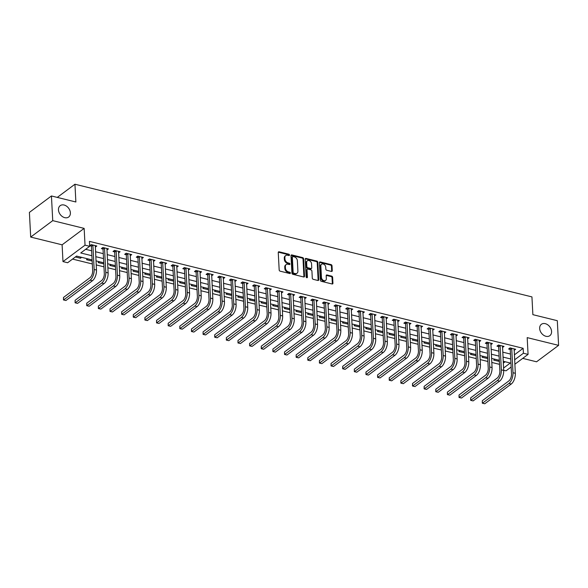 <?xml version="1.0" encoding="UTF-8"?>
<svg xmlns="http://www.w3.org/2000/svg" width="588" height="588" viewBox="0 0 588 588"><rect width="100%" height="100%" fill="white"/><g stroke="black" fill="none" stroke-linecap="round" stroke-linejoin="round"><path stroke-width="0.88" d="M289.502 255.023A0.757 0.566 53.3 0 0 288.826 254.185L279.124 251.796A1.088 0.801 53.3 0 0 278.256 252.539L279.175 269.973A1.088 0.801 53.3 0 0 280.138 271.171L289.847 273.56A0.757 0.566 53.3 0 0 289.774 272.207L288.517 271.891A3.477 2.572 53.3 0 1 285.43 268.077L285.356 266.621A3.477 2.572 53.3 0 1 286.202 264.556A3.477 2.572 53.3 0 1 288.113 264.24L289.369 264.549A0.757 0.566 53.3 0 0 289.303 263.196L288.046 262.887A3.477 2.572 53.3 0 1 284.959 259.065L284.879 257.61A3.477 2.572 53.3 0 1 285.731 255.545A3.477 2.572 53.3 0 1 287.642 255.236L288.899 255.545A0.757 0.566 53.3 0 0 289.502 255.023M288.906 255.545A0.757 0.566 53.3 0 0 288.23 254.633L278.528 252.237A1.088 0.801 53.3 0 0 278.3 252.215M289.855 273.56A0.757 0.566 53.3 0 0 289.178 272.648L287.922 272.34L288.517 271.891M289.377 264.556A0.757 0.566 53.3 0 0 288.708 263.637L287.451 263.328L288.046 262.887M539.666 328.516A7.078 5.248 53.3 0 0 543.503 335.153A7.078 5.248 53.3 0 0 549.854 335.66A7.078 5.248 53.3 0 0 551.581 331.448A7.078 5.248 53.3 0 0 547.744 324.811A7.078 5.248 53.3 0 0 541.386 324.304A7.078 5.248 53.3 0 0 539.666 328.516M58.469 209.872A7.078 5.248 53.3 0 0 62.306 216.516A7.078 5.248 53.3 0 0 68.656 217.023A7.078 5.248 53.3 0 0 70.384 212.812A7.078 5.248 53.3 0 0 66.547 206.167A7.078 5.248 53.3 0 0 60.189 205.668A7.078 5.248 53.3 0 0 58.469 209.872M331.419 271.428A1.088 0.801 53.3 0 0 332.279 270.686L332.022 265.791A1.088 0.801 53.3 0 0 331.059 264.6L320.276 261.939A1.088 0.801 53.3 0 0 319.416 262.682L320.328 280.123A1.088 0.801 53.3 0 0 321.291 281.314L332.073 283.975A1.088 0.801 53.3 0 0 332.94 283.232L332.624 277.323A1.088 0.801 53.3 0 0 331.661 276.125L327.053 274.986A1.088 0.801 53.3 0 0 326.186 275.735L326.34 278.661A2.903 2.154 53.3 0 1 325.634 280.388A2.903 2.154 53.3 0 1 323.025 280.182A2.903 2.154 53.3 0 1 321.452 277.455L320.85 265.974A2.903 2.154 53.3 0 1 321.555 264.255A2.903 2.154 53.3 0 1 324.164 264.46A2.903 2.154 53.3 0 1 325.737 267.18L325.84 269.098A1.088 0.801 53.3 0 0 326.803 270.289L331.419 271.428M514.353 354.873L523.151 348.309L523.416 353.248L528.068 354.395L514.845 364.244M51.443 195.966L52.736 220.64L30.694 237.074L29.4 212.4L51.443 195.966L75.874 201.993L74.948 184.228L531.942 296.896L532.875 314.661L557.306 320.688L558.6 345.362L527.186 337.615L528.068 354.395M30.694 237.074L62.108 244.821L84.15 228.387L52.736 220.64M84.15 228.387L85.032 245.159L89.685 246.306L80.747 252.972L91.89 255.721M523.151 348.309L89.427 241.374L89.685 246.306M303.614 258.786A1.088 0.801 53.3 0 0 302.644 257.595L291.868 254.935A1.088 0.801 53.3 0 0 291.001 255.677L291.92 273.119A1.088 0.801 53.3 0 0 292.883 274.309L303.665 276.97A1.088 0.801 53.3 0 0 304.525 276.228L303.614 258.786L303.018 259.234A1.088 0.801 53.3 0 0 302.048 258.036L291.273 255.376A1.088 0.801 53.3 0 0 291.045 255.354M306.076 258.441L316.851 261.094A1.088 0.801 53.3 0 1 317.814 262.292L318.733 279.726A1.088 0.801 53.3 0 1 317.865 280.469L313.257 279.329A1.088 0.801 53.3 0 1 312.287 278.139L311.919 271.068A1.088 0.801 53.3 0 0 310.956 269.87L307.891 269.12A1.088 0.801 53.3 0 0 307.032 269.863L307.421 277.227A0.757 0.566 53.3 0 1 306.142 276.911L305.209 259.183A1.088 0.801 53.3 0 1 306.076 258.441L305.473 258.882L316.256 261.542L316.851 261.094M522.717 358.379L536.557 361.796L558.6 345.362M85.657 249.312L91.632 250.782M95.528 251.745L103.267 253.656M107.163 254.611L114.903 256.522M118.798 257.485L126.538 259.389M130.426 260.352L138.165 262.255M142.061 263.218L149.8 265.129M153.696 266.085L161.435 267.996M165.331 268.959L173.07 270.862M176.966 271.825L184.706 273.729M188.601 274.692L196.341 276.603M200.236 277.558L207.976 279.469M211.871 280.432L219.611 282.336M223.506 283.298L231.246 285.209M235.141 286.165L242.881 288.076M246.776 289.031L254.516 290.942M258.404 291.905L266.144 293.809M270.039 294.772L277.779 296.683M281.674 297.638L289.414 299.549M293.309 300.512L301.049 302.416M304.944 303.379L312.684 305.282M316.579 306.245L324.319 308.156M328.214 309.112L335.954 311.023M339.849 311.985L347.589 313.889M351.484 314.852L359.224 316.756M363.119 317.718L370.859 319.629M374.747 320.585L382.487 322.496M386.382 323.459L394.122 325.362M398.017 326.325L405.757 328.236M409.652 329.192L417.392 331.103M421.287 332.058L429.027 333.969M432.922 334.932L440.662 336.836M444.557 337.799L452.297 339.71M456.192 340.665L463.932 342.576M467.827 343.539L475.567 345.443M479.463 346.406L487.202 348.309M491.098 349.272L498.837 351.183M502.725 352.139L510.465 354.049M95.285 247.107L96.836 246.012L91.25 244.63L89.758 245.74L91.28 246.115M106.92 249.974L108.464 248.878L102.885 247.504L101.393 248.614L102.915 248.989M118.548 252.84L120.099 251.745L114.52 250.37L113.028 251.48L114.542 251.855M130.183 255.706L131.734 254.611L126.148 253.237L124.663 254.347L126.177 254.722M141.818 258.58L143.369 257.485L137.783 256.103L136.298 257.213L137.812 257.588M153.453 261.447L155.004 260.352L149.418 258.977L147.933 260.087L149.448 260.462M165.088 264.313L166.639 263.218L161.053 261.844L159.569 262.954L161.083 263.328M176.723 267.18L178.274 266.085L172.688 264.71L171.196 265.82L172.718 266.195M188.358 270.054L189.909 268.959L184.323 267.577L182.831 268.687L184.353 269.061M199.994 272.92L201.544 271.825L195.958 270.451L194.466 271.56L195.988 271.935M211.629 275.787L213.179 274.692L207.593 273.317L206.101 274.427L207.623 274.802M223.264 278.661L224.814 277.565L219.228 276.184L217.736 277.293L219.258 277.668M234.899 281.527L236.442 280.432L230.864 279.05L229.371 280.167L230.893 280.535M246.526 284.394L248.077 283.298L242.499 281.924L241.006 283.034L242.521 283.409M258.161 287.26L259.712 286.165L254.126 284.79L252.642 285.9L254.156 286.275M269.796 290.134L271.347 289.039L265.761 287.657L264.277 288.767L265.791 289.142M281.431 293L282.982 291.905L277.396 290.531L275.912 291.641L277.426 292.016M293.067 295.867L294.617 294.772L289.031 293.397L287.547 294.507L289.061 294.882M304.702 298.733L306.252 297.638L300.666 296.264L299.174 297.374L300.696 297.749M316.337 301.607L317.887 300.512L312.301 299.13L310.809 300.24L312.331 300.615M327.972 304.474L329.523 303.379L323.937 302.004L322.445 303.114L323.966 303.489M339.607 307.34L341.158 306.245L335.572 304.871L334.08 305.981L335.601 306.355M351.242 310.207L352.793 309.112L347.207 307.737L345.715 308.847L347.236 309.222M362.869 313.081L364.42 311.985L358.842 310.604L357.35 311.714L358.871 312.088M374.505 315.947L376.055 314.852L370.477 313.478L368.985 314.587L370.499 314.962M386.14 318.814L387.69 317.718L382.104 316.344L380.62 317.454L382.134 317.829M397.775 321.687L399.325 320.592L393.74 319.211L392.255 320.32L393.769 320.695M409.41 324.554L410.961 323.459L405.375 322.077L403.89 323.194L405.404 323.562M421.045 327.42L422.596 326.325L417.01 324.951L415.525 326.061L417.039 326.436M432.68 330.287L434.231 329.192L428.645 327.817L427.153 328.927L428.674 329.302M444.315 333.161L445.866 332.066L440.28 330.684L438.788 331.794L440.309 332.169M455.95 336.027L457.501 334.932L451.915 333.558L450.423 334.668L451.944 335.042M467.585 338.894L469.136 337.799L463.55 336.424L462.058 337.534L463.579 337.909M479.22 341.76L480.771 340.665L475.185 339.291L473.693 340.401L475.214 340.775M490.848 344.634L492.399 343.539L486.82 342.157L485.328 343.267L486.849 343.642M502.483 347.501L504.034 346.406L498.455 345.031L496.963 346.141L498.477 346.516M514.118 350.367L515.669 349.272L510.083 347.898L508.598 349.007L510.112 349.382M72.552 259.08L92.323 263.961M96.219 264.916L103.958 266.827M107.854 267.79L115.593 269.694M119.482 270.656L127.221 272.56M131.117 273.523L138.856 275.434M142.752 276.389L150.491 278.3M154.387 279.263L162.126 281.167M166.022 282.13L173.761 284.041M177.657 284.996L185.396 286.907M189.292 287.863L197.031 289.774M200.927 290.737L208.666 292.64M212.562 293.603L220.302 295.514M224.197 296.47L231.937 298.381M235.832 299.343L243.572 301.247M247.46 302.21L255.199 304.114M259.095 305.076L266.834 306.987M270.73 307.943L278.469 309.854M282.365 310.817L290.104 312.72M294 313.683L301.74 315.587M305.635 316.55L313.375 318.461M317.27 319.416L325.01 321.327M328.905 322.29L336.645 324.194M340.54 325.157L348.28 327.068M352.175 328.023L359.915 329.934M363.81 330.89L371.55 332.801M375.438 333.764L383.178 335.667M387.073 336.63L394.813 338.541M398.708 339.496L406.448 341.407M410.343 342.363L418.083 344.274M421.978 345.237L429.718 347.14M433.613 348.103L441.353 350.014M445.248 350.97L452.988 352.881M456.883 353.844L464.623 355.747M468.518 356.71L476.258 358.614M480.153 359.577L487.893 361.488M491.788 362.443L499.528 364.354M503.306 363.112L505.136 361.745M75.382 256.971L80.446 258.22L81.644 257.331M87.693 258.823L86.495 259.712L92.169 261.028M99.328 261.689L98.13 262.586L103.804 263.894M110.963 264.556L109.765 265.453L115.439 266.768M122.598 267.43L121.4 268.319L127.074 269.635M134.233 270.296L133.035 271.186L138.702 272.501M145.868 273.163L144.67 274.059L150.337 275.368M157.503 276.037L156.305 276.926L161.972 278.242M169.138 278.903L167.94 279.792L173.607 281.108M180.773 281.77L179.575 282.659L185.242 283.975M192.408 284.636L191.21 285.533L196.877 286.841M204.036 287.51L202.845 288.399L208.512 289.715M215.671 290.376L214.473 291.266L220.147 292.581M227.306 293.243L226.108 294.14L231.782 295.448M238.941 296.109L237.743 297.006L243.417 298.322M250.576 298.983L249.378 299.873L255.052 301.188M262.211 301.85L261.013 302.739L266.68 304.055M273.846 304.716L272.648 305.613L278.315 306.921M285.481 307.583L284.283 308.479L289.95 309.795M297.116 310.457L295.918 311.346L301.585 312.662M308.751 313.323L307.553 314.212L313.22 315.528M320.386 316.19L319.188 317.086L324.855 318.395M332.014 319.064L330.824 319.953L336.49 321.269M343.649 321.93L342.451 322.819L348.125 324.135M355.284 324.796L354.086 325.686L359.76 327.001M366.919 327.663L365.721 328.56L371.396 329.868M378.554 330.537L377.356 331.426L383.031 332.742M390.189 333.403L388.991 334.293L394.658 335.608M401.825 336.27L400.626 337.167L406.293 338.475M413.46 339.136L412.261 340.033L417.928 341.349M425.095 342.01L423.897 342.9L429.563 344.215M436.73 344.877L435.532 345.766L441.198 347.082M448.357 347.743L447.167 348.64L452.834 349.948M459.992 350.61L458.802 351.506L464.469 352.822M471.627 353.484L470.429 354.373L476.104 355.689M483.262 356.35L482.064 357.239L487.739 358.555M494.898 359.217L493.7 360.113L499.374 361.422M74.948 184.228L57.271 197.406M511.148 367.008L506.025 370.83L503.681 370.249M92.11 259.911L76.572 256.081L67.642 262.74L62.982 261.594L85.032 245.159M62.108 244.821L62.982 261.594M514.618 359.805L523.416 353.248M95.785 256.677L103.525 258.588M107.42 259.551L115.16 261.454M119.055 262.417L126.795 264.328M130.69 265.284L138.43 267.195M142.325 268.15L150.065 270.061M153.953 271.024L161.693 272.928M165.588 273.89L173.328 275.801M177.223 276.757L184.963 278.668M188.858 279.631L196.598 281.534M200.493 282.497L208.233 284.401M212.128 285.364L219.868 287.275M223.763 288.23L231.503 290.141M235.398 291.104L243.138 293.008M247.034 293.971L254.773 295.874M258.669 296.837L266.408 298.748M270.304 299.704L278.043 301.615M281.931 302.577L289.671 304.481M293.566 305.444L301.306 307.355M305.201 308.31L312.941 310.221M316.836 311.177L324.576 313.088M328.471 314.051L336.211 315.954M340.107 316.917L347.846 318.828M351.742 319.784L359.481 321.695M363.377 322.658L371.116 324.561M375.012 325.524L382.751 327.428M386.647 328.391L394.386 330.302M398.274 331.257L406.014 333.168M409.91 334.131L417.649 336.035M421.545 336.998L429.284 338.901M433.18 339.864L440.919 341.775M444.815 342.731L452.554 344.641M456.45 345.604L464.189 347.508M468.085 348.471L475.824 350.382M479.72 351.337L487.459 353.248M491.355 354.204L499.094 356.115M502.99 357.078L510.729 358.981M503.563 368.044L510.303 363.016L503.21 361.267M499.315 360.304L491.575 358.401M487.68 357.438L479.94 355.527M476.045 354.571L468.305 352.66M464.41 351.705L456.67 349.794M452.775 348.831L445.035 346.927M441.14 345.964L433.4 344.053M429.505 343.098L421.765 341.187M417.87 340.224L410.13 338.32M406.235 337.358L398.495 335.454M394.599 334.491L386.86 332.58M382.972 331.625L375.232 329.714M371.337 328.751L363.597 326.847M359.702 325.884L351.962 323.981M348.067 323.018L340.327 321.107M336.432 320.151L328.692 318.24M324.796 317.277L317.057 315.374M313.161 314.411L305.422 312.5M301.526 311.544L293.787 309.633M289.891 308.678L282.152 306.767M278.256 305.804L270.517 303.9M266.621 302.938L258.882 301.027M254.994 300.071L247.254 298.16M243.359 297.197L235.619 295.294M231.723 294.331L223.984 292.427M220.088 291.464L212.349 289.553M208.453 288.598L200.714 286.687M196.818 285.724L189.079 283.82M185.183 282.857L177.444 280.954M173.548 279.991L165.809 278.08M161.913 277.124L154.174 275.213M150.278 274.251L142.539 272.347M138.65 271.384L130.911 269.473M127.015 268.518L119.276 266.607M115.38 265.651L107.641 263.74M103.745 262.777L96.006 260.874M80.446 258.22L80.387 257.022M92.081 261.094L92.022 259.889M103.716 263.961L103.657 262.755M115.351 266.827L115.292 265.629M126.986 269.694L126.92 268.495M138.621 272.567L138.555 271.362M150.256 275.434L150.19 274.228M161.891 278.3L161.825 277.102M173.526 281.174L173.46 279.969M185.161 284.041L185.095 282.835M196.789 286.907L196.73 285.702M208.424 289.774L208.365 288.576M220.059 292.648L220 291.442M231.694 295.514L231.635 294.309M243.329 298.381L243.27 297.175M254.964 301.247L254.898 300.049M266.599 304.121L266.533 302.916M278.234 306.987L278.168 305.782M289.869 309.854L289.803 308.656M301.504 312.72L301.438 311.522M313.139 315.594L313.073 314.389M324.767 318.461L324.708 317.255M336.402 321.327L336.343 320.129M348.037 324.201L347.978 322.996M359.672 327.068L359.613 325.862M371.307 329.934L371.241 328.729M382.942 332.801L382.876 331.603M394.577 335.674L394.511 334.469M406.212 338.541L406.146 337.336M417.847 341.407L417.781 340.202M429.483 344.274L429.416 343.076M441.118 347.148L441.051 345.942M452.745 350.014L452.686 348.809M464.38 352.881L464.322 351.683M476.015 355.747L475.957 354.549M487.65 358.621L487.592 357.416M499.285 361.488L499.219 360.282M95.344 247.122L95.271 245.755M106.979 249.988L106.906 248.621M118.614 252.855L118.541 251.488M130.249 255.721L130.176 254.361M141.884 258.595L141.811 257.228M153.512 261.462L153.446 260.094M165.147 264.328L165.081 262.961M176.782 267.202L176.716 265.835M188.417 270.068L188.344 268.701M200.052 272.935L199.979 271.568M211.687 275.801L211.614 274.434M223.322 278.675L223.249 277.308M234.957 281.542L234.884 280.175M246.593 284.408L246.519 283.041M258.228 287.275L258.154 285.908M269.863 290.149L269.789 288.781M281.49 293.015L281.424 291.648M293.125 295.882L293.059 294.514M304.76 298.748L304.687 297.388M316.395 301.622L316.322 300.255M328.031 304.488L327.957 303.121M339.666 307.355L339.592 305.988M351.301 310.229L351.227 308.862M362.936 313.095L362.862 311.728M374.571 315.962L374.497 314.595M386.206 318.828L386.132 317.461M397.841 321.702L397.767 320.335M409.469 324.569L409.402 323.202M421.104 327.435L421.037 326.068M432.739 330.302L432.665 328.935M444.374 333.175L444.3 331.808M456.009 336.042L455.935 334.675M467.644 338.909L467.57 337.541M479.279 341.775L479.205 340.415M490.914 344.649L490.84 343.282M502.549 347.515L502.475 346.148M514.184 350.382L514.11 349.015M285.731 255.545L285.136 255.993A3.477 2.572 53.3 0 0 284.283 258.059L284.879 257.61M287.451 263.328A3.477 2.572 53.3 0 1 284.364 259.506L284.283 258.059M286.202 264.556L285.606 264.997A3.477 2.572 53.3 0 0 284.761 267.062L285.356 266.621M287.922 272.34A3.477 2.572 53.3 0 1 284.835 268.518L284.761 267.062M303.886 276.992A1.088 0.801 53.3 0 0 303.93 276.669L303.018 259.234M292.942 256.537A0.757 0.566 53.3 0 0 292.339 257.059L293.14 272.369A0.757 0.566 53.3 0 0 293.816 273.2L295.139 273.53A3.477 2.572 53.3 0 0 297.058 273.214A3.477 2.572 53.3 0 0 297.903 271.149L297.352 260.69A3.477 2.572 53.3 0 0 294.265 256.868L292.942 256.537M292.523 256.611L291.927 257.052A0.757 0.566 53.3 0 0 291.744 257.507L292.339 257.059M297.058 273.214L296.462 273.655A3.477 2.572 53.3 0 1 294.544 273.971L293.221 273.648A0.757 0.566 53.3 0 1 292.545 272.81L291.744 257.507M318.093 280.498A1.088 0.801 53.3 0 0 318.137 280.167L317.219 262.733A1.088 0.801 53.3 0 0 316.256 261.542M307.296 269.216L306.701 269.664A1.088 0.801 53.3 0 0 306.436 270.304L306.818 277.668L307.421 277.227M311.537 263.725A2.903 2.154 53.3 0 0 309.964 261.006A2.903 2.154 53.3 0 0 307.355 260.8A2.903 2.154 53.3 0 0 306.649 262.527L306.863 266.57A1.088 0.801 53.3 0 0 307.825 267.76L310.883 268.518A1.088 0.801 53.3 0 0 311.75 267.775L311.537 263.725M307.355 260.8L306.76 261.241A2.903 2.154 53.3 0 0 306.054 262.968L306.649 262.527M311.486 268.422L310.883 268.863A1.088 0.801 53.3 0 1 310.288 268.959L307.23 268.209A1.088 0.801 53.3 0 1 306.26 267.011L306.054 262.968M321.555 264.255L320.96 264.696A2.903 2.154 53.3 0 0 320.254 266.423L320.85 265.974M325.634 280.388L325.039 280.836A2.903 2.154 53.3 0 1 322.43 280.623A2.903 2.154 53.3 0 1 320.857 277.904L320.254 266.423M332.301 283.997A1.088 0.801 53.3 0 0 332.345 283.673L332.029 277.764A1.088 0.801 53.3 0 0 331.066 276.573L326.45 275.434A1.088 0.801 53.3 0 0 326.23 275.404M331.647 271.45A1.088 0.801 53.3 0 0 331.683 271.127L331.426 266.239A1.088 0.801 53.3 0 0 330.463 265.041L319.681 262.388A1.088 0.801 53.3 0 0 319.453 262.358M92.764 245.005L91.405 246.431L92.669 270.568A5.535 2.764 103.9 0 1 89.949 277.727L63.467 297.469L63.592 299.939L90.074 280.189A8.298 4.145 -76.1 0 0 94.161 269.458L92.889 245.321M65.922 300.512L63.482 299.946L65.922 300.512L92.404 280.77A8.298 4.145 -76.1 0 0 96.483 270.032L95.315 245.637M91.405 246.431L90.817 244.953M63.482 299.946L63.467 297.469M104.399 247.871L103.04 249.305L104.304 273.442A5.535 2.764 103.9 0 1 101.584 280.594L75.102 300.336L75.227 302.805L101.709 283.063A8.298 4.145 -76.1 0 0 105.789 272.325L104.524 248.195M77.557 303.379L75.11 302.813L77.557 303.379L104.039 283.636A8.298 4.145 -76.1 0 0 108.118 272.906L106.95 248.504M103.04 249.305L102.452 247.82M75.11 302.813L75.102 300.336M116.034 250.745L114.675 252.171L115.939 276.309A5.535 2.764 103.9 0 1 113.219 283.46L86.73 303.202L86.862 305.672L113.344 285.93A8.298 4.145 -76.1 0 0 117.424 275.199L116.159 251.061M89.192 306.245L86.745 305.679L89.192 306.245L115.674 286.503A8.298 4.145 -76.1 0 0 119.754 275.772L118.585 251.37M114.675 252.171L114.087 250.694M86.745 305.679L86.73 303.202M127.669 253.612L126.31 255.038L127.574 279.175A5.535 2.764 103.9 0 1 124.847 286.334L98.365 306.076L98.497 308.538L124.979 288.796A8.298 4.145 -76.1 0 0 129.059 278.065L127.794 253.928M100.827 309.112L98.38 308.553L100.827 309.112L127.309 289.369A8.298 4.145 -76.1 0 0 131.389 278.639L130.22 254.236M126.31 255.038L125.722 253.56M98.38 308.553L98.365 306.076M139.305 256.478L137.937 257.911L139.209 282.042A5.535 2.764 103.9 0 1 136.482 289.2L110 308.943L110.132 311.412L136.614 291.67A8.298 4.145 -76.1 0 0 140.694 280.932L139.429 256.794M112.455 311.985L110.015 311.419L112.455 311.985L138.944 292.243A8.298 4.145 -76.1 0 0 143.024 281.505L141.855 257.11M137.937 257.911L137.357 256.427M110.015 311.419L110 308.943M150.94 259.352L149.572 260.778L150.837 284.915A5.535 2.764 103.9 0 1 148.117 292.067L121.635 311.809L121.767 314.279L148.249 294.537A8.298 4.145 -76.1 0 0 152.329 283.806L151.065 259.668M124.09 314.852L121.65 314.286L124.09 314.852L150.572 295.11A8.298 4.145 -76.1 0 0 154.659 284.379L153.49 259.977M149.572 260.778L148.992 259.293M121.65 314.286L121.635 311.809M162.575 262.219L161.208 263.644L162.472 287.782A5.535 2.764 103.9 0 1 159.752 294.933L133.27 314.683L133.403 317.145L159.885 297.403A8.298 4.145 -76.1 0 0 163.964 286.672L162.7 262.535M135.725 317.718L133.285 317.152L135.725 317.718L162.207 297.976A8.298 4.145 -76.1 0 0 166.294 287.245L165.118 262.843M161.208 263.644L160.62 262.167M133.285 317.152L133.27 314.683M174.21 265.085L172.843 266.511L174.107 290.648A5.535 2.764 103.9 0 1 171.387 297.807L144.905 317.549L145.038 320.012L171.52 300.27A8.298 4.145 -76.1 0 0 175.599 289.539L174.335 265.401M147.36 320.592L144.92 320.026L147.36 320.592L173.842 300.843A8.298 4.145 -76.1 0 0 177.921 290.112L176.753 265.717M172.843 266.511L172.255 265.034M144.92 320.026L144.905 317.549M185.845 267.952L184.478 269.385L185.742 293.515A5.535 2.764 103.9 0 1 183.022 300.674L156.54 320.416L156.665 322.885L183.155 303.143A8.298 4.145 -76.1 0 0 187.234 292.405L185.97 268.268M158.995 323.459L156.555 322.893L158.995 323.459L185.477 303.717A8.298 4.145 -76.1 0 0 189.556 292.978L188.388 268.584M184.478 269.385L183.89 267.9M156.555 322.893L156.54 320.416M197.48 270.825L196.113 272.251L197.377 296.389A5.535 2.764 103.9 0 1 194.657 303.54L168.175 323.282L168.3 325.752L194.79 306.01A8.298 4.145 -76.1 0 0 198.869 295.279L197.605 271.141M170.63 326.325L168.19 325.759L170.63 326.325L197.112 306.583A8.298 4.145 -76.1 0 0 201.192 295.852L200.023 271.45M196.113 272.251L195.525 270.767M168.19 325.759L168.175 323.282M209.107 273.692L207.748 275.118L209.012 299.255A5.535 2.764 103.9 0 1 206.292 306.407L179.81 326.156L179.935 328.618L206.417 308.876A8.298 4.145 -76.1 0 0 210.504 298.145L209.24 274.008M182.265 329.192L179.825 328.633L182.265 329.192L208.747 309.45A8.298 4.145 -76.1 0 0 212.827 298.719L211.658 274.317M207.748 275.118L207.16 273.641M179.825 328.633L179.81 326.156M220.743 276.558L219.383 277.984L220.647 302.122A5.535 2.764 103.9 0 1 217.928 309.281L191.445 329.023L191.57 331.492L218.052 311.743A8.298 4.145 -76.1 0 0 222.139 301.012L220.868 276.875M193.9 332.066L191.453 331.5L193.9 332.066L220.382 312.316A8.298 4.145 -76.1 0 0 224.462 301.585L223.293 277.191M219.383 277.984L218.795 276.507M191.453 331.5L191.445 329.023M232.378 279.425L231.018 280.858L232.282 304.988A5.535 2.764 103.9 0 1 229.563 312.147L203.073 331.889L203.205 334.359L229.688 314.617A8.298 4.145 -76.1 0 0 233.767 303.878L232.503 279.748M205.535 334.932L203.088 334.366L205.535 334.932L232.017 315.19A8.298 4.145 -76.1 0 0 236.097 304.452L234.928 280.057M231.018 280.858L230.43 279.374M203.088 334.366L203.073 331.889M244.013 282.299L242.653 283.725L243.917 307.862A5.535 2.764 103.9 0 1 241.198 315.014L214.708 334.756L214.84 337.225L241.323 317.483A8.298 4.145 -76.1 0 0 245.402 306.752L244.138 282.615M217.17 337.799L214.723 337.233L217.17 337.799L243.653 318.057A8.298 4.145 -76.1 0 0 247.732 307.326L246.563 282.924M242.653 283.725L242.065 282.247M214.723 337.233L214.708 334.756M255.648 285.165L254.281 286.591L255.552 310.729A5.535 2.764 103.9 0 1 252.825 317.887L226.343 337.63L226.476 340.092L252.958 320.35A8.298 4.145 -76.1 0 0 257.037 309.619L255.773 285.481M228.798 340.665L226.358 340.107L228.798 340.665L255.288 320.923A8.298 4.145 -76.1 0 0 259.367 310.192L258.198 285.79M254.281 286.591L253.7 285.114M226.358 340.107L226.343 337.63M267.283 288.032L265.916 289.458L267.18 313.595A5.535 2.764 103.9 0 1 264.46 320.754L237.978 340.496L238.111 342.966L264.593 323.216A8.298 4.145 -76.1 0 0 268.672 312.485L267.408 288.348M240.433 343.539L237.993 342.973L240.433 343.539L266.923 323.797A8.298 4.145 -76.1 0 0 271.002 313.059L269.833 288.664M265.916 289.458L265.335 287.98M237.993 342.973L237.978 340.496M278.918 290.898L277.551 292.332L278.815 316.469A5.535 2.764 103.9 0 1 276.095 323.62L249.613 343.363L249.746 345.832L276.228 326.09A8.298 4.145 -76.1 0 0 280.307 315.352L279.043 291.222M252.068 346.406L249.628 345.84L252.068 346.406L278.55 326.663A8.298 4.145 -76.1 0 0 282.637 315.932L281.468 291.53M277.551 292.332L276.97 290.847M249.628 345.84L249.613 343.363M290.553 293.772L289.186 295.198L290.45 319.335A5.535 2.764 103.9 0 1 287.73 326.487L261.248 346.229L261.381 348.699L287.863 328.957A8.298 4.145 -76.1 0 0 291.942 318.226L290.678 294.088M263.703 349.272L261.263 348.706L263.703 349.272L290.185 329.53A8.298 4.145 -76.1 0 0 294.272 318.799L293.096 294.397M289.186 295.198L288.598 293.721M261.263 348.706L261.248 346.229M302.188 296.639L300.821 298.065L302.085 322.202A5.535 2.764 103.9 0 1 299.365 329.361L272.883 349.103L273.016 351.565L299.498 331.823A8.298 4.145 -76.1 0 0 303.577 321.092L302.313 296.955M275.338 352.139L272.898 351.58L275.338 352.139L301.82 332.396A8.298 4.145 -76.1 0 0 305.9 321.665L304.731 297.263M300.821 298.065L300.233 296.587M272.898 351.58L272.883 349.103M313.823 299.505L312.456 300.931L313.72 325.068A5.535 2.764 103.9 0 1 311.001 332.227L284.519 351.969L284.643 354.439L311.133 334.697A8.298 4.145 -76.1 0 0 315.212 323.959L313.948 299.821M286.973 355.012L284.533 354.446L286.973 355.012L313.455 335.27A8.298 4.145 -76.1 0 0 317.535 324.532L316.366 300.137M312.456 300.931L311.868 299.454M284.533 354.446L284.519 351.969M325.451 302.379L324.091 303.805L325.355 327.942A5.535 2.764 103.9 0 1 322.636 335.094L296.154 354.836L296.279 357.306L322.768 337.563A8.298 4.145 -76.1 0 0 326.847 326.832L325.583 302.695M298.608 357.879L296.168 357.313L298.608 357.879L325.091 338.137A8.298 4.145 -76.1 0 0 329.17 327.406L328.001 303.004M324.091 303.805L323.503 302.32M296.168 357.313L296.154 354.836M337.086 305.245L335.726 306.671L336.99 330.809A5.535 2.764 103.9 0 1 334.271 337.96L307.789 357.71L307.914 360.172L334.396 340.43A8.298 4.145 -76.1 0 0 338.482 329.699L337.211 305.562M310.243 360.745L307.803 360.179L310.243 360.745L336.726 341.003A8.298 4.145 -76.1 0 0 340.805 330.272L339.636 305.87M335.726 306.671L335.138 305.194M307.803 360.179L307.789 357.71M348.721 308.112L347.361 309.538L348.625 333.675A5.535 2.764 103.9 0 1 345.906 340.834L319.424 360.576L319.549 363.039L346.031 343.296A8.298 4.145 -76.1 0 0 350.117 332.565L348.846 308.428M321.879 363.619L319.431 363.053L321.879 363.619L348.361 343.87A8.298 4.145 -76.1 0 0 352.44 333.139L351.271 308.744M347.361 309.538L346.773 308.061M319.431 363.053L319.424 360.576M360.356 310.978L358.996 312.412L360.26 336.542A5.535 2.764 103.9 0 1 357.541 343.701L331.051 363.443L331.184 365.912L357.666 346.17A8.298 4.145 -76.1 0 0 361.745 335.432L360.481 311.295M333.514 366.486L331.066 365.92L333.514 366.486L359.996 346.744A8.298 4.145 -76.1 0 0 364.075 336.005L362.906 311.611M358.996 312.412L358.408 310.927M331.066 365.92L331.051 363.443M371.991 313.852L370.631 315.278L371.895 339.416A5.535 2.764 103.9 0 1 369.176 346.567L342.686 366.309L342.819 368.779L369.301 349.037A8.298 4.145 -76.1 0 0 373.38 338.306L372.116 314.168M345.149 369.352L342.701 368.786L345.149 369.352L371.631 349.61A8.298 4.145 -76.1 0 0 375.71 338.879L374.541 314.477M370.631 315.278L370.043 313.794M342.701 368.786L342.686 366.309M383.626 316.719L382.259 318.145L383.53 342.282A5.535 2.764 103.9 0 1 380.803 349.434L354.321 369.183L354.454 371.645L380.936 351.903A8.298 4.145 -76.1 0 0 385.015 341.172L383.751 317.035M356.776 372.219L354.336 371.66L356.776 372.219L383.266 352.477A8.298 4.145 -76.1 0 0 387.345 341.746L386.176 317.344M382.259 318.145L381.678 316.667M354.336 371.66L354.321 369.183M395.261 319.585L393.894 321.011L395.158 345.149A5.535 2.764 103.9 0 1 392.439 352.308L365.956 372.05L366.089 374.519L392.571 354.77A8.298 4.145 -76.1 0 0 396.65 344.039L395.386 319.901M368.411 375.093L365.971 374.527L368.411 375.093L394.901 355.343A8.298 4.145 -76.1 0 0 398.98 344.612L397.811 320.217M393.894 321.011L393.313 319.534M365.971 374.527L365.956 372.05M406.896 322.452L405.529 323.885L406.793 348.015A5.535 2.764 103.9 0 1 404.074 355.174L377.592 374.916L377.724 377.386L404.206 357.644A8.298 4.145 -76.1 0 0 408.285 346.905L407.021 322.775M380.046 377.959L377.606 377.393L380.046 377.959L406.529 358.217A8.298 4.145 -76.1 0 0 410.615 347.479L409.439 323.084M405.529 323.885L404.948 322.4M377.606 377.393L377.592 374.916M418.531 325.326L417.164 326.752L418.428 350.889A5.535 2.764 103.9 0 1 415.709 358.041L389.227 377.783L389.359 380.252L415.841 360.51A8.298 4.145 -76.1 0 0 419.92 349.779L418.656 325.642M391.681 380.826L389.241 380.26L391.681 380.826L418.164 361.083A8.298 4.145 -76.1 0 0 422.25 350.352L421.074 325.95M417.164 326.752L416.576 325.274M389.241 380.26L389.227 377.783M430.166 328.192L428.799 329.618L430.063 353.755A5.535 2.764 103.9 0 1 427.344 360.914L400.862 380.656L400.994 383.119L427.476 363.377A8.298 4.145 -76.1 0 0 431.555 352.646L430.291 328.508M403.317 383.692L400.876 383.133L403.317 383.692L429.799 363.95A8.298 4.145 -76.1 0 0 433.878 353.219L432.709 328.817M428.799 329.618L428.211 328.141M400.876 383.133L400.862 380.656M441.801 331.059L440.434 332.485L441.698 356.622A5.535 2.764 103.9 0 1 438.979 363.781L412.497 383.523L412.622 385.993L439.111 366.243A8.298 4.145 -76.1 0 0 443.19 355.512L441.926 331.375M414.952 386.566L412.511 386L414.952 386.566L441.434 366.824A8.298 4.145 -76.1 0 0 445.513 356.085L444.344 331.691M440.434 332.485L439.846 331.007M412.511 386L412.497 383.523M453.429 333.925L452.069 335.358L453.333 359.496A5.535 2.764 103.9 0 1 450.614 366.647L424.132 386.389L424.257 388.859L450.739 369.117A8.298 4.145 -76.1 0 0 454.825 358.379L453.561 334.249M426.587 389.432L424.146 388.866L426.587 389.432L453.069 369.69A8.298 4.145 -76.1 0 0 457.148 358.952L455.979 334.557M452.069 335.358L451.481 333.874M424.146 388.866L424.132 386.389M465.064 336.799L463.704 338.225L464.968 362.362A5.535 2.764 103.9 0 1 462.249 369.514L435.767 389.256L435.892 391.726L462.374 371.983A8.298 4.145 -76.1 0 0 466.46 361.252L465.189 337.115M438.222 392.299L435.781 391.733L438.222 392.299L464.704 372.557A8.298 4.145 -76.1 0 0 468.783 361.826L467.614 337.424M463.704 338.225L463.116 336.748M435.781 391.733L435.767 389.256M476.699 339.666L475.339 341.091L476.603 365.229A5.535 2.764 103.9 0 1 473.884 372.388L447.402 392.13L447.527 394.592L474.009 374.85A8.298 4.145 -76.1 0 0 478.088 364.119L476.824 339.982M449.857 395.165L447.409 394.607L449.857 395.165L476.339 375.423A8.298 4.145 -76.1 0 0 480.418 364.692L479.249 340.29M475.339 341.091L474.751 339.614M447.409 394.607L447.402 392.13M488.334 342.532L486.974 343.958L488.238 368.095A5.535 2.764 103.9 0 1 485.519 375.254L459.03 394.996L459.162 397.466L485.644 377.724A8.298 4.145 -76.1 0 0 489.723 366.986L488.459 342.848M461.492 398.039L459.044 397.473L461.492 398.039L487.974 378.297A8.298 4.145 -76.1 0 0 492.053 367.559L490.884 343.164M486.974 343.958L486.386 342.481M459.044 397.473L459.03 394.996M499.969 345.406L498.609 346.832L499.874 370.969A5.535 2.764 103.9 0 1 497.154 378.121L470.665 397.863L470.797 400.332L497.279 380.59A8.298 4.145 -76.1 0 0 501.358 369.859L500.094 345.722M473.127 400.906L470.679 400.34L473.127 400.906L499.609 381.164A8.298 4.145 -76.1 0 0 503.688 370.433L502.52 346.031M498.609 346.832L498.021 345.347M470.679 400.34L470.665 397.863M511.604 348.272L510.237 349.698L511.509 373.836A5.535 2.764 103.9 0 1 508.782 380.987L482.3 400.729L482.432 403.199L508.914 383.457A8.298 4.145 -76.1 0 0 512.993 372.726L511.729 348.588M484.755 403.772L482.314 403.206L484.755 403.772L511.244 384.03A8.298 4.145 -76.1 0 0 515.323 373.299L514.155 348.897M510.237 349.698L509.656 348.221M482.314 403.206L482.3 400.729M288.23 254.633L288.826 254.185M289.178 272.648L289.774 272.207M288.708 263.637L289.303 263.196M284.364 259.506L284.959 259.065M284.835 268.518L285.43 268.077M278.528 252.237L279.124 251.796M303.93 276.669L304.525 276.228M291.273 255.376L291.868 254.935M302.048 258.036L302.644 257.595M292.545 272.81L293.14 272.369M293.221 273.648L293.816 273.2M294.544 273.971L295.139 273.53M317.219 262.733L317.814 262.292M318.137 280.167L318.733 279.726M306.436 270.304L307.032 269.863M306.26 267.011L306.863 266.57M307.23 268.209L307.825 267.76M310.288 268.959L310.883 268.518M320.857 277.904L321.452 277.455M326.45 275.434L327.053 274.986M331.066 276.573L331.661 276.125M332.029 277.764L332.624 277.323M332.345 283.673L332.94 283.232M319.681 262.388L320.276 261.939M330.463 265.041L331.059 264.6M331.426 266.239L332.022 265.791M331.683 271.127L332.279 270.686M94.161 269.458L96.483 270.032M90.074 280.189L92.404 280.77M105.789 272.325L108.118 272.906M101.709 283.063L104.039 283.636M117.424 275.199L119.754 275.772M113.344 285.93L115.674 286.503M129.059 278.065L131.389 278.639M124.979 288.796L127.309 289.369M140.694 280.932L143.024 281.505M136.614 291.67L138.944 292.243M152.329 283.806L154.659 284.379M148.249 294.537L150.572 295.11M163.964 286.672L166.294 287.245M159.885 297.403L162.207 297.976M175.599 289.539L177.921 290.112M171.52 300.27L173.842 300.843M187.234 292.405L189.556 292.978M183.155 303.143L185.477 303.717M198.869 295.279L201.192 295.852M194.79 306.01L197.112 306.583M210.504 298.145L212.827 298.719M206.417 308.876L208.747 309.45M222.139 301.012L224.462 301.585M218.052 311.743L220.382 312.316M233.767 303.878L236.097 304.452M229.688 314.617L232.017 315.19M245.402 306.752L247.732 307.326M241.323 317.483L243.653 318.057M257.037 309.619L259.367 310.192M252.958 320.35L255.288 320.923M268.672 312.485L271.002 313.059M264.593 323.216L266.923 323.797M280.307 315.352L282.637 315.932M276.228 326.09L278.55 326.663M291.942 318.226L294.272 318.799M287.863 328.957L290.185 329.53M303.577 321.092L305.9 321.665M299.498 331.823L301.82 332.396M315.212 323.959L317.535 324.532M311.133 334.697L313.455 335.27M326.847 326.832L329.17 327.406M322.768 337.563L325.091 338.137M338.482 329.699L340.805 330.272M334.396 340.43L336.726 341.003M350.117 332.565L352.44 333.139M346.031 343.296L348.361 343.87M361.745 335.432L364.075 336.005M357.666 346.17L359.996 346.744M373.38 338.306L375.71 338.879M369.301 349.037L371.631 349.61M385.015 341.172L387.345 341.746M380.936 351.903L383.266 352.477M396.65 344.039L398.98 344.612M392.571 354.77L394.901 355.343M408.285 346.905L410.615 347.479M404.206 357.644L406.529 358.217M419.92 349.779L422.25 350.352M415.841 360.51L418.164 361.083M431.555 352.646L433.878 353.219M427.476 363.377L429.799 363.95M443.19 355.512L445.513 356.085M439.111 366.243L441.434 366.824M454.825 358.379L457.148 358.952M450.739 369.117L453.069 369.69M466.46 361.252L468.783 361.826M462.374 371.983L464.704 372.557M478.088 364.119L480.418 364.692M474.009 374.85L476.339 375.423M489.723 366.986L492.053 367.559M485.644 377.724L487.974 378.297M501.358 369.859L503.688 370.433M497.279 380.59L499.609 381.164M512.993 372.726L515.323 373.299M508.914 383.457L511.244 384.03"/></g></svg>
